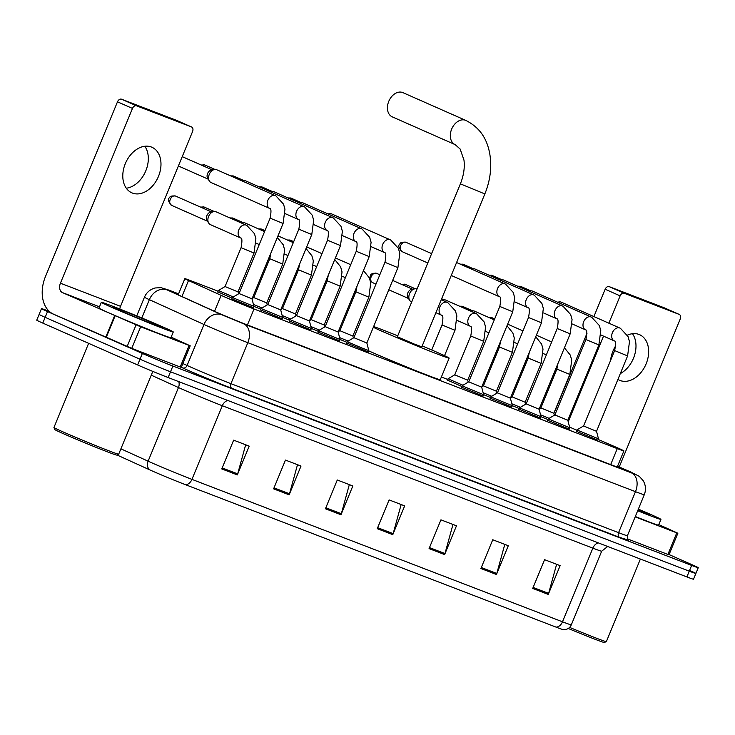 <?xml version="1.0" encoding="UTF-8"?>
<svg xmlns="http://www.w3.org/2000/svg" width="735" height="735" viewBox="0 0 735 735"><rect width="100%" height="100%" fill="white"/><g stroke="black" fill="none" stroke-linecap="round" stroke-linejoin="round"><path stroke-width="1.1" d="M461.782 386.454L447.505 380.142M232.095 298.171L217.817 291.859M597.922 440.182L576.341 431.28M569.212 429.139L547.63 420.245M540.501 418.105L518.919 409.211M511.79 407.071L490.208 398.177M483.079 396.036L461.497 387.143M310.822 329.831L289.232 320.929M282.111 318.788L260.521 309.894M339.533 340.865L317.943 331.963M368.235 351.9L346.654 342.997M253.4 307.754L231.81 298.86M218.093 291.198L191.44 280.954A23.345 0.57 22.4 0 0 184.834 278.666A23.345 0.57 22.4 0 0 188.5 280.531L221.125 295.351A23.345 0.57 22.4 0 0 223.486 296.407A23.345 0.57 22.4 0 0 254.007 308.994L617.271 448.616A23.345 0.57 22.4 0 0 623.886 450.904A23.345 0.57 22.4 0 0 615.011 446.742L598.216 439.475M447.78 379.471L441.377 377.018M576.782 430.205L569.579 427.09M260.806 309.205L232.37 297.519L231.736 299.053M289.517 320.239L261.081 308.553L260.447 310.087M318.227 331.274L311.364 328.453M346.938 342.308L340.075 339.487M490.493 397.488L483.63 394.658M519.204 408.522L512.341 405.692M547.915 419.556L519.47 407.87L518.837 409.404M178.458 294.119A23.345 0.57 22.4 0 0 173.037 292.291A23.345 0.57 22.4 0 0 176.712 294.156L214.225 311.199A23.345 0.57 22.4 0 0 216.586 312.256A23.345 0.57 22.4 0 0 247.107 324.842L617.124 467.065A23.345 0.57 22.4 0 0 623.73 469.343A23.345 0.57 22.4 0 0 617.519 466.348M669.08 554.576L692.214 564.792A23.345 0.57 -157.6 0 1 698.25 567.714A23.345 0.57 -157.6 0 1 691.635 565.426L172.881 366.039A23.345 0.57 -157.6 0 1 142.36 353.452L47.527 311.576A23.345 0.57 -157.6 0 1 41.491 308.654A23.345 0.57 -157.6 0 1 48.106 310.942L49.309 311.401M689.843 570.544A23.345 0.57 -157.6 0 1 695.88 573.465L693.509 579.217A23.345 0.57 -157.6 0 1 686.894 576.929L168.14 377.542A23.345 0.57 -157.6 0 1 137.62 364.955L42.786 323.088L45.157 317.327A23.345 0.57 -157.6 0 1 39.12 314.405A23.345 0.57 -157.6 0 0 45.157 317.327L139.99 359.204L45.157 317.327L47.527 311.576M168.14 377.542L170.511 371.791A23.345 0.57 -157.6 0 1 139.99 359.204A23.345 0.57 -157.6 0 0 170.511 371.791L689.265 571.178L170.511 371.791L172.881 366.039M695.88 573.465A23.345 0.57 -157.6 0 1 689.265 571.178A23.345 0.57 -157.6 0 0 695.88 573.465L698.25 567.714M556.055 627.12A7.782 5.448 -69 0 0 562.495 621.801A31.127 0.763 22.4 0 0 571.306 624.842C569.781 628.177 567.071 629.766 563.185 629.629A25.523 0.625 -157.6 0 1 556.055 627.12L185.514 484.696A25.523 0.625 -157.6 0 1 152.145 470.933A25.523 0.625 -157.6 0 1 149.563 469.775L116.902 454.937M556.615 564.296L548.622 593.393A6.229 4.364 111 0 1 548.264 594.413L560.125 565.647L544.58 559.675L532.719 588.441L548.264 594.413M504.798 544.378L496.796 573.475A6.229 4.364 111 0 1 496.447 574.494L508.298 545.728L492.753 539.756L480.901 568.522L496.447 574.494M452.971 524.459L444.969 553.556A6.229 4.364 111 0 1 444.62 554.576L456.481 525.81L440.936 519.838L429.075 548.604L444.62 554.576M245.674 444.785L237.681 473.882A6.229 4.364 111 0 1 237.322 474.902L249.183 446.136L233.638 440.155L221.777 468.93L237.322 474.902M297.5 464.704L289.498 493.801A6.229 4.364 111 0 1 289.149 494.82L301.01 466.054L285.456 460.073L273.604 488.849L289.149 494.82M349.327 484.622L341.325 513.719A6.229 4.364 111 0 1 340.976 514.739L352.828 485.973L337.282 479.992L325.421 508.767L340.976 514.739M401.145 504.541L393.151 533.638A6.229 4.364 111 0 1 392.793 534.657L404.654 505.891L389.109 499.91L377.248 528.686L392.793 534.657M42.786 323.088A23.345 0.57 -157.6 0 1 36.75 320.166L41.491 308.654M151.373 147.018A24.898 17.759 113.8 0 0 125.474 163.262A24.898 17.759 113.8 0 0 131.831 192.818A24.898 17.759 113.8 0 0 132.401 193.057A24.898 17.759 113.8 0 0 158.301 176.813A24.898 17.759 113.8 0 0 151.943 147.257A24.898 17.759 113.8 0 0 151.373 147.018M189.106 345.422L190.209 345.799L181.315 367.381L180.213 367.004L189.106 345.422L140.651 326.799L131.758 348.372L53.554 314.176A31.127 21.811 111 0 1 45.451 276.59L117.49 101.816A3.896 2.775 -66.2 0 1 121.56 99.216L136.535 105.822A3.896 2.775 113.8 0 0 132.465 108.422L60.426 283.205A7.782 5.448 -69 0 0 62.447 292.603L140.651 326.799M180.213 367.004L131.758 348.372M119.814 309.031A7.782 5.448 -69 0 1 120.54 306.311L192.579 131.528A3.896 2.775 113.8 0 0 191.559 126.98A3.896 2.775 113.8 0 0 191.468 126.944L176.501 120.329L121.56 99.216M191.468 126.944L136.535 105.822M190.209 345.799L171.136 337.154M144.813 146.265A24.898 17.759 -66.2 0 1 145.466 171.613A24.898 17.759 -66.2 0 1 126.291 188.215M152.816 371.405L118.693 454.184A35.023 0.854 -157.6 0 1 118.675 454.202L116.644 455.048A33.461 0.818 -157.6 0 1 96.799 447.67A33.461 0.818 -157.6 0 1 63.44 433.714A33.461 0.818 -157.6 0 1 54.785 429.552L53.94 427.522A35.023 0.854 -157.6 0 1 53.94 427.504L88.632 343.328M118.675 454.202A35.023 0.854 -157.6 0 1 97.902 446.485A35.023 0.854 -157.6 0 1 62.999 431.877A35.023 0.854 -157.6 0 1 53.94 427.522M163.216 327.093A38.909 0.946 -157.6 0 1 173.276 331.963A38.909 0.946 -157.6 0 1 150.592 323.556A38.909 0.946 -157.6 0 1 111.389 307.175A38.909 0.946 -157.6 0 1 101.329 302.305A38.909 0.946 -157.6 0 1 124.022 310.703A38.909 0.946 -157.6 0 1 163.216 327.093M173.276 331.963L170.906 337.714A38.909 0.946 -157.6 0 1 148.222 329.317A38.909 0.946 -157.6 0 1 109.019 312.926A38.909 0.946 -157.6 0 1 98.959 308.057L101.329 302.305M119.171 310.161A27.241 0.661 -157.6 0 1 112.124 306.771A27.241 0.661 -157.6 0 1 127.725 312.522A27.241 0.661 -157.6 0 1 155.443 324.107A27.241 0.661 -157.6 0 1 162.472 327.525A27.241 0.661 -157.6 0 1 146.32 321.517A27.241 0.661 -157.6 0 1 119.171 310.161M403.212 92.785A13.23 9.436 113.8 0 0 402.918 92.638A13.23 9.436 113.8 0 0 402.615 92.518A13.23 9.436 113.8 0 0 388.852 101.145A13.23 9.436 113.8 0 0 392.233 116.847L455.121 144.611A13.23 9.436 -66.2 0 1 451.74 128.91A13.23 9.436 -66.2 0 1 465.503 120.283A13.23 9.436 -66.2 0 1 465.806 120.411L402.918 92.638M455.121 144.611L460.138 149.021L463.969 160.074C464.906 167.534 463.712 175.463 460.395 183.851L397.369 336.759L414.117 343.989L421.826 346.846L484.852 193.93C490.318 180.452 491.954 167.093 489.776 153.854C487.581 141.818 482.114 128.597 465.806 120.411M422.202 345.928A42.805 1.047 -157.6 0 1 438.097 352.754A42.805 1.047 -157.6 0 1 449.168 358.11A42.805 1.047 -157.6 0 1 424.214 348.877A42.805 1.047 -157.6 0 1 381.097 330.851A42.805 1.047 -157.6 0 1 373.325 327.314M449.168 358.11L440.274 379.692A42.805 1.047 -157.6 0 1 415.321 370.449A42.805 1.047 -157.6 0 1 372.204 352.423A42.805 1.047 -157.6 0 1 368.667 350.852M373.646 326.524A42.805 1.047 -157.6 0 1 397.745 335.84M270.122 218.166L283.076 223.504L252.004 298.879L239.059 293.541L270.122 218.166C271.353 211.616 271.224 208.382 269.736 208.464A7.001 4.998 -66.2 0 1 269.717 208.446A7.001 4.998 -66.2 0 1 269.589 208.391A7.001 4.998 -66.2 0 1 267.963 200.049A7.001 4.998 -66.2 0 1 275.212 195.574A7.001 4.998 -66.2 0 1 275.377 195.639A7.001 4.998 -66.2 0 1 275.496 195.694M211.285 182.648A7.001 4.998 -66.2 0 1 211.12 182.574A7.001 4.998 -66.2 0 1 209.447 181.122A7.001 4.998 -66.2 0 1 209.282 174.379A7.001 4.998 -66.2 0 1 214.574 169.509A7.001 4.998 -66.2 0 1 216.614 169.693A7.001 4.998 -66.2 0 1 216.779 169.767A7.001 4.998 -66.2 0 1 216.935 169.84M209.447 181.122L207.702 178.421A5.062 3.611 -66.2 0 1 207.582 173.552A5.062 3.611 -66.2 0 1 211.404 170.042L214.574 169.509M282.663 317.446L280.715 309.913L267.76 304.584L298.833 229.201C300.064 222.659 299.935 219.416 298.447 219.499A7.001 4.998 -66.2 0 1 298.428 219.489A7.001 4.998 -66.2 0 1 298.3 219.425A7.001 4.998 -66.2 0 1 296.674 211.083A7.001 4.998 -66.2 0 1 303.923 206.608A7.001 4.998 -66.2 0 1 304.088 206.673A7.001 4.998 -66.2 0 1 304.207 206.728M242.054 180.92A7.001 4.998 -66.2 0 1 243.285 180.544A7.001 4.998 -66.2 0 1 245.325 180.736A7.001 4.998 -66.2 0 1 245.49 180.801A7.001 4.998 -66.2 0 1 245.646 180.874M309.426 320.956L311.374 328.49L289.783 319.587L296.481 315.618L327.544 240.235L340.498 245.573L309.426 320.956L296.481 315.609M270.765 191.964A7.001 4.998 -66.2 0 1 271.996 191.578A7.001 4.998 -66.2 0 1 274.036 191.771A7.001 4.998 -66.2 0 1 274.201 191.835A7.001 4.998 -66.2 0 1 274.357 191.908M289.783 319.587L289.158 321.131M356.254 251.269L369.209 256.607L338.137 331.99L325.182 326.652L356.254 251.269C357.486 244.727 357.357 241.493 355.869 241.567L355.85 241.558A7.001 4.998 -66.2 0 1 355.722 241.493A7.001 4.998 -66.2 0 1 354.095 233.151A7.001 4.998 -66.2 0 1 361.344 228.677A7.001 4.998 -66.2 0 1 361.51 228.741A7.001 4.998 -66.2 0 1 361.629 228.805M338.137 331.99L340.084 339.524L318.503 330.621L317.86 332.165M299.476 202.998A7.001 4.998 -66.2 0 1 300.707 202.621A7.001 4.998 -66.2 0 1 302.746 202.805A7.001 4.998 -66.2 0 1 302.912 202.869A7.001 4.998 -66.2 0 1 303.068 202.943M384.965 262.312L397.911 267.641L366.848 343.024L353.893 337.687L384.965 262.312C386.197 255.762 386.068 252.528 384.58 252.601A7.001 4.998 -66.2 0 1 384.561 252.592A7.001 4.998 -66.2 0 1 384.433 252.528A7.001 4.998 -66.2 0 1 382.806 244.185A7.001 4.998 -66.2 0 1 390.055 239.711A7.001 4.998 -66.2 0 1 390.212 239.775A7.001 4.998 -66.2 0 1 390.34 239.84M366.848 343.024L368.795 350.558L361.987 348.041L347.205 341.665L353.893 337.687M328.187 214.032A7.001 4.998 -66.2 0 1 329.418 213.655A7.001 4.998 -66.2 0 1 331.457 213.839A7.001 4.998 -66.2 0 1 331.623 213.903A7.001 4.998 -66.2 0 1 331.779 213.977M499.809 306.449L512.754 311.787L481.691 387.161L468.737 381.823L499.809 306.449C501.031 299.898 500.903 296.664 499.423 296.738A7.001 4.998 -66.2 0 1 499.396 296.729A7.001 4.998 -66.2 0 1 499.276 296.674A7.001 4.998 -66.2 0 1 497.65 288.331A7.001 4.998 -66.2 0 1 504.899 283.848A7.001 4.998 -66.2 0 1 505.055 283.921A7.001 4.998 -66.2 0 1 505.184 283.976M481.691 387.161L483.63 394.695L462.058 385.792L461.415 387.336M528.52 317.483L541.465 322.821L510.402 398.195L497.448 392.858L528.52 317.483C529.742 310.933 529.613 307.699 528.134 307.781A7.001 4.998 -66.2 0 1 528.107 307.763A7.001 4.998 -66.2 0 1 527.987 307.708A7.001 4.998 -66.2 0 1 526.361 299.365A7.001 4.998 -66.2 0 1 533.61 294.882A7.001 4.998 -66.2 0 1 533.766 294.956A7.001 4.998 -66.2 0 1 533.895 295.011M510.402 398.195L512.341 405.729L490.759 396.836L490.126 398.37M471.741 269.203A7.001 4.998 -66.2 0 1 472.972 268.826A7.001 4.998 -66.2 0 1 475.012 269.01A7.001 4.998 -66.2 0 1 475.168 269.074A7.001 4.998 -66.2 0 1 475.334 269.157M557.231 328.517L570.176 333.855L539.113 409.23L526.159 403.892L557.231 328.517C558.453 321.967 558.324 318.733 556.845 318.815L556.818 318.797A7.001 4.998 -66.2 0 1 556.818 318.797A7.001 4.998 -66.2 0 1 556.698 318.742A7.001 4.998 -66.2 0 1 555.072 310.4A7.001 4.998 -66.2 0 1 562.321 305.925A7.001 4.998 -66.2 0 1 562.477 305.99A7.001 4.998 -66.2 0 1 562.606 306.045M500.452 280.237A7.001 4.998 -66.2 0 1 501.683 279.86A7.001 4.998 -66.2 0 1 503.723 280.044A7.001 4.998 -66.2 0 1 503.879 280.118A7.001 4.998 -66.2 0 1 504.035 280.191M554.87 414.935L585.942 339.552L598.887 344.89L567.824 420.273L554.87 414.926L548.181 418.904L547.547 420.438M567.824 420.264L569.763 427.798L548.181 418.904M529.163 291.271A7.001 4.998 -66.2 0 1 530.394 290.895A7.001 4.998 -66.2 0 1 532.434 291.078A7.001 4.998 -66.2 0 1 532.59 291.152A7.001 4.998 -66.2 0 1 532.746 291.225M614.644 350.586L627.598 355.924L596.526 431.307L583.581 425.96L614.644 350.586C615.875 344.044 615.746 340.801 614.267 340.884L614.239 340.875A7.001 4.998 -66.2 0 1 614.239 340.875A7.001 4.998 -66.2 0 1 614.111 340.81A7.001 4.998 -66.2 0 1 612.494 332.468A7.001 4.998 -66.2 0 1 619.743 327.994A7.001 4.998 -66.2 0 1 619.899 328.058A7.001 4.998 -66.2 0 1 620.028 328.113M596.535 431.298L598.474 438.841L576.892 429.938L576.258 431.482M557.865 302.305A7.001 4.998 -66.2 0 1 559.105 301.929A7.001 4.998 -66.2 0 1 561.145 302.122A7.001 4.998 -66.2 0 1 561.301 302.186A7.001 4.998 -66.2 0 1 561.457 302.26M241.071 247.704L254.016 253.042L238.011 291.887L225.057 286.549L241.071 247.704C242.293 241.154 242.173 237.919 240.685 238.002A7.001 4.998 -66.2 0 1 240.657 237.984A7.001 4.998 -66.2 0 1 240.538 237.929A7.001 4.998 -66.2 0 1 238.829 229.789A7.001 4.998 -66.2 0 1 246.317 225.176A7.001 4.998 -66.2 0 1 246.446 225.232M240.657 237.984L210.412 224.634A7.001 4.998 -66.2 0 1 208.749 223.174A7.001 4.998 -66.2 0 1 208.584 216.43A7.001 4.998 -66.2 0 1 213.867 211.57A7.001 4.998 -66.2 0 1 216.072 211.818L246.841 225.415L254.466 233.684L255.899 238.765L254.016 253.042M233.307 296.958L218.378 290.518L217.735 292.052M208.749 223.174L207.004 220.482A5.062 3.611 -66.2 0 1 206.884 215.612A5.062 3.611 -66.2 0 1 210.706 212.093L213.867 211.57M269.782 258.738L282.727 264.076L266.722 302.921L253.768 297.583L269.782 258.738L270.875 253.106M262.018 307.993L253.446 304.465M241.346 222.981A7.001 4.998 -66.2 0 1 242.578 222.604A7.001 4.998 -66.2 0 1 244.783 222.852L264.591 231.599M298.493 269.773L311.438 275.111L295.433 313.955L282.479 308.617L298.493 269.773L299.586 264.141M290.729 319.027L282.157 315.499M324.144 324.98L311.19 319.651L327.204 280.807L328.297 275.175M319.44 330.061L310.868 326.533M355.915 291.841L368.86 297.179L352.855 336.024L339.901 330.686L355.915 291.841L357.008 286.209M348.151 341.095L339.579 337.567M411.692 302.012L411.389 301.874A7.001 4.998 -66.2 0 1 409.717 300.422A7.001 4.998 -66.2 0 1 409.551 293.678A7.001 4.998 -66.2 0 1 414.843 288.809A7.001 4.998 -66.2 0 1 417.03 289.057M409.717 300.422L407.971 297.721A5.062 3.611 -66.2 0 1 407.851 292.852A5.062 3.611 -66.2 0 1 411.673 289.342L414.843 288.809M470.749 335.987L483.704 341.325L467.69 380.16L454.744 374.822L470.749 335.987C471.98 329.436 471.852 326.202 470.372 326.276A7.001 4.998 -66.2 0 1 470.345 326.267A7.001 4.998 -66.2 0 1 470.216 326.211A7.001 4.998 -66.2 0 1 468.507 318.071A7.001 4.998 -66.2 0 1 476.004 313.459A7.001 4.998 -66.2 0 1 476.133 313.514M462.995 385.241L448.056 378.791L447.422 380.335M442.323 300.229A7.001 4.998 -66.2 0 1 443.554 299.852A7.001 4.998 -66.2 0 1 445.759 300.1L476.528 313.698L484.154 321.958L485.587 327.047L483.704 341.325M499.46 347.021L512.414 352.359L496.401 391.195L483.455 385.857L499.46 347.021L500.553 341.389M491.697 396.275L483.134 392.738M471.034 311.263A7.001 4.998 -66.2 0 1 472.265 310.887A7.001 4.998 -66.2 0 1 474.47 311.135L494.269 319.881M528.171 358.055L541.125 363.393L525.112 402.229L512.166 396.9L528.171 358.055L529.264 352.423M520.408 407.309L511.845 403.772M556.882 369.089L569.836 374.427L553.822 413.272L540.877 407.934L556.882 369.089L557.975 363.457M549.118 418.344L540.547 414.816M617.914 379.425A24.898 17.759 113.8 0 0 619.495 380.252A24.898 17.759 113.8 0 0 620.064 380.491A24.898 17.759 113.8 0 0 645.964 364.248A24.898 17.759 113.8 0 0 639.606 334.691A24.898 17.759 113.8 0 0 639.037 334.462A24.898 17.759 113.8 0 0 627.368 335.16M615.737 345.744A24.898 17.759 113.8 0 0 610.592 360.416M676.77 532.857L677.872 533.242L668.979 554.815L667.876 554.438L676.77 532.857L635.159 516.861M667.876 554.438L627.515 538.92M553.905 413.584L586.999 333.304M593.889 316.574L605.153 289.25A3.896 2.775 -66.2 0 1 609.223 286.65L624.199 293.265A3.896 2.775 113.8 0 0 620.129 295.865L608.865 323.189M619.228 466.991L680.242 318.972A3.896 2.775 113.8 0 0 679.223 314.415A3.896 2.775 113.8 0 0 679.131 314.378L664.155 307.763L609.223 286.65M679.131 314.378L624.199 293.265M603.527 336.143L568.219 421.807M677.872 533.242L658.799 524.588M632.477 333.699A24.898 17.759 -66.2 0 1 620.322 373.591M640.387 559.059L606.357 641.627A35.023 0.854 -157.6 0 1 606.338 641.637L604.308 642.482A33.461 0.818 -157.6 0 1 568.247 628.48M606.338 641.637A35.023 0.854 -157.6 0 1 569.607 627.396M638.347 509.125A38.909 0.946 -157.6 0 1 650.879 514.528A38.909 0.946 -157.6 0 1 660.94 519.397A38.909 0.946 -157.6 0 1 637.677 510.761M660.94 519.397L658.569 525.148A38.909 0.946 -157.6 0 1 635.306 516.521M638.228 509.419A27.241 0.661 -157.6 0 1 643.107 511.542A27.241 0.661 -157.6 0 1 650.135 514.959A27.241 0.661 -157.6 0 1 637.796 510.476M214.528 311.337L221.125 295.351M247.419 324.962L254.007 308.994M181.912 296.517L188.5 280.531M610.693 464.594L617.271 448.616M169.179 290.242A15.564 10.906 -69 0 0 168.839 290.095L178.577 293.844L167.222 289.957L221.86 314.782L243.781 323.878L631.429 472.871L631.806 472.449L617.547 466.275L630.171 471.723A15.564 9.031 113.4 0 0 629.913 471.622M630.419 471.842A15.564 9.031 113.4 0 0 630.171 471.723L639.239 476.308L643.143 480.589C645.78 485.109 646.166 489.822 644.292 494.71A31.127 0.763 -157.6 0 1 635.481 491.669L247.833 342.675A31.127 0.763 -157.6 0 1 207.141 325.89A31.127 0.763 -157.6 0 1 203.99 324.484L187.094 365.479A31.127 0.763 22.4 0 0 190.246 366.884A31.127 0.763 22.4 0 0 230.937 383.67L618.576 532.664A31.127 0.763 22.4 0 0 627.396 535.714C627.828 539.711 628.25 541.226 628.645 540.243M628.489 540.124L619.596 537.358L231.948 388.365A3.896 2.729 111 0 1 230.937 383.67L247.833 342.675A15.564 10.906 -69 0 0 243.781 323.878M231.948 388.365A35.023 0.854 -157.6 0 1 186.166 369.485A35.023 0.854 -157.6 0 1 182.62 367.904L181.343 367.316M142.36 353.452L137.62 364.955M691.635 565.426L686.894 576.929M221.86 314.782A15.564 12.826 114.4 0 0 203.99 324.484L149.352 299.66L141.809 317.97M167.222 289.957A15.564 12.826 114.4 0 0 149.352 299.66A31.127 0.763 -157.6 0 1 144.455 297.17L136.747 315.875M182.886 363.568L187.094 365.479A3.896 3.206 -65.6 0 1 182.62 367.904M631.429 472.871A15.564 10.906 -69 0 1 635.481 491.669L618.576 532.664A3.896 2.729 111 0 0 619.596 537.358M598.382 542.908A7.782 5.448 -69 0 0 592.851 548.145L222.31 405.729A31.127 0.763 -157.6 0 1 181.619 388.944A31.127 0.763 -157.6 0 1 178.467 387.538L151.263 375.172M607.68 546.482L601.671 551.195A31.127 0.763 -157.6 0 1 592.851 548.145L562.495 621.801L191.954 479.376A7.782 5.448 111 0 1 185.514 484.696M120.898 448.828L148.112 461.185A31.127 0.763 22.4 0 0 151.263 462.6A31.127 0.763 22.4 0 0 191.954 479.376L222.31 405.729A7.782 5.448 -69 0 1 227.841 400.492M149.563 469.775A7.782 6.413 114.4 0 1 148.112 461.185L178.467 387.538A7.782 6.413 -65.6 0 0 178.77 381.63M393.151 533.638L377.661 527.684M341.325 513.719L325.835 507.766M289.498 493.801L274.017 487.847M237.681 473.882L222.19 467.929M444.969 553.556L429.488 547.603M496.796 573.475L481.315 567.521M548.622 593.393L533.132 587.44M120.54 306.311L60.426 283.205M99.464 306.826L62.447 292.603M105.748 337.218L114.642 315.646M132.465 108.422L117.49 101.816M115.11 315.848L106.217 337.429M127.146 346.479L136.039 324.907M460.395 183.851L484.852 193.93M202.116 165.421A5.062 3.611 -66.2 0 1 204.955 165.035A5.062 3.611 -66.2 0 1 205.074 165.081A5.062 3.611 -66.2 0 1 205.184 165.136M201.179 164.998L204.845 164.989A5.062 3.546 111 0 1 204.955 165.035M280.715 309.922L311.787 234.538L298.833 229.201M231.332 176.189A5.062 3.611 -66.2 0 1 233.666 176.069A5.062 3.611 -66.2 0 1 233.785 176.115A5.062 3.611 -66.2 0 1 233.895 176.17M230.524 175.83L233.555 176.023A5.062 3.546 111 0 1 233.666 176.069M327.544 240.235C328.775 233.693 328.646 230.45 327.158 230.533A7.001 4.998 -66.2 0 1 327.139 230.524A7.001 4.998 -66.2 0 1 327.011 230.459A7.001 4.998 -66.2 0 1 325.385 222.117A7.001 4.998 -66.2 0 1 332.633 217.643A7.001 4.998 -66.2 0 1 332.799 217.707A7.001 4.998 -66.2 0 1 332.918 217.762M260.043 187.223A5.062 3.611 -66.2 0 1 262.377 187.103A5.062 3.611 -66.2 0 1 262.496 187.149A5.062 3.611 -66.2 0 1 262.606 187.204M259.235 186.865L262.266 187.057A5.062 3.546 111 0 1 262.377 187.103M355.859 241.558A7.001 4.998 -66.2 0 1 355.85 241.558L342.639 235.724M288.754 198.257A5.062 3.611 -66.2 0 1 291.088 198.138A5.062 3.611 -66.2 0 1 291.207 198.184A5.062 3.611 -66.2 0 1 291.317 198.239M287.945 197.899L290.977 198.092A5.062 3.546 111 0 1 291.088 198.138M402.073 251.627A5.062 3.611 -66.2 0 1 401.962 251.581A5.062 3.611 -66.2 0 1 400.667 245.573A5.062 3.611 -66.2 0 1 405.931 242.274A5.062 3.611 -66.2 0 1 406.042 242.32A5.062 3.611 -66.2 0 1 406.161 242.375M427.779 262.983L401.962 251.581C398.499 247.842 397.901 245.205 400.162 243.662C400.281 242.477 402.164 242.008 405.821 242.228A5.062 3.546 111 0 1 405.931 242.274M461.02 264.471A5.062 3.611 -66.2 0 1 463.353 264.343A5.062 3.611 -66.2 0 1 463.463 264.398A5.062 3.611 -66.2 0 1 463.583 264.453M460.202 264.113L463.243 264.297A5.062 3.546 111 0 1 463.353 264.343M489.73 275.506A5.062 3.611 -66.2 0 1 492.064 275.386A5.062 3.611 -66.2 0 1 492.174 275.432A5.062 3.611 -66.2 0 1 492.294 275.487M488.913 275.147L491.945 275.34A5.062 3.546 111 0 1 492.064 275.386M585.942 339.552C587.164 333.001 587.035 329.767 585.556 329.85L585.529 329.84A7.001 4.998 -66.2 0 1 585.529 329.84A7.001 4.998 -66.2 0 1 585.4 329.776A7.001 4.998 -66.2 0 1 583.783 321.434A7.001 4.998 -66.2 0 1 591.032 316.96A7.001 4.998 -66.2 0 1 591.188 317.024A7.001 4.998 -66.2 0 1 591.317 317.079M518.441 286.54A5.062 3.611 -66.2 0 1 520.775 286.42A5.062 3.611 -66.2 0 1 520.885 286.466A5.062 3.611 -66.2 0 1 521.005 286.521M517.624 286.181L520.656 286.374A5.062 3.546 111 0 1 520.775 286.42M171.687 205.405A5.062 3.611 -66.2 0 1 171.567 205.35A5.062 3.611 -66.2 0 1 170.281 199.35A5.062 3.611 -66.2 0 1 175.546 196.052A5.062 3.611 -66.2 0 1 175.656 196.098A5.062 3.611 -66.2 0 1 175.775 196.153M207.472 221.207L171.567 205.35C168.113 201.62 167.516 198.974 169.776 197.439C169.895 196.254 171.779 195.776 175.426 196.006A5.062 3.546 111 0 1 175.546 196.052M201.418 207.472A5.062 3.611 -66.2 0 1 204.256 207.086A5.062 3.611 -66.2 0 1 204.367 207.132A5.062 3.611 -66.2 0 1 204.486 207.187M200.471 207.059L204.137 207.04A5.062 3.546 111 0 1 204.256 207.086M230.634 218.249A5.062 3.611 -66.2 0 1 232.958 218.12A5.062 3.611 -66.2 0 1 233.078 218.166A5.062 3.611 -66.2 0 1 233.197 218.221M229.816 217.891L232.848 218.075A5.062 3.546 111 0 1 232.958 218.12M259.345 229.283A5.062 3.611 -66.2 0 1 261.669 229.155A5.062 3.611 -66.2 0 1 261.789 229.201A5.062 3.611 -66.2 0 1 261.899 229.256M258.527 228.925L261.559 229.109A5.062 3.546 111 0 1 261.669 229.155M324.649 326.965L324.144 324.989L340.149 286.145L327.204 280.807M288.056 240.317A5.062 3.611 -66.2 0 1 290.38 240.189A5.062 3.611 -66.2 0 1 290.5 240.244A5.062 3.611 -66.2 0 1 290.61 240.29M287.238 239.959L290.27 240.143A5.062 3.546 111 0 1 290.38 240.189M372.663 282.644A5.062 3.611 -66.2 0 1 372.544 282.598A5.062 3.611 -66.2 0 1 371.258 276.599A5.062 3.611 -66.2 0 1 376.513 273.301A5.062 3.611 -66.2 0 1 376.632 273.346A5.062 3.611 -66.2 0 1 376.743 273.402M369.549 278.4L370.743 274.679L372.526 273.356L376.403 273.255A5.062 3.546 111 0 1 376.513 273.301M444.537 355.657L454.993 330.291L442.038 324.953C443.269 318.402 443.141 315.168 441.661 315.241A7.001 4.998 -66.2 0 1 441.634 315.232A7.001 4.998 -66.2 0 1 441.505 315.177A7.001 4.998 -66.2 0 1 439.796 307.037A7.001 4.998 -66.2 0 1 447.293 302.416A7.001 4.998 -66.2 0 1 447.422 302.48M402.385 284.721A5.062 3.611 -66.2 0 1 405.224 284.335A5.062 3.611 -66.2 0 1 405.343 284.381A5.062 3.611 -66.2 0 1 405.454 284.436M401.448 284.298L405.114 284.289A5.062 3.546 111 0 1 405.224 284.335M460.312 306.532A5.062 3.611 -66.2 0 1 462.646 306.403A5.062 3.611 -66.2 0 1 462.765 306.449A5.062 3.611 -66.2 0 1 462.875 306.504M459.504 306.164L462.535 306.357A5.062 3.546 111 0 1 462.646 306.403M489.023 317.566A5.062 3.611 -66.2 0 1 491.357 317.437A5.062 3.611 -66.2 0 1 491.476 317.483A5.062 3.611 -66.2 0 1 491.586 317.538M488.215 317.208L491.246 317.391A5.062 3.546 111 0 1 491.357 317.437M620.129 295.865L605.153 289.25M178.173 294.818L184.834 278.666M617.207 467.092L623.886 450.904M644.292 494.71L627.396 535.714M168.839 290.095L160.947 287.661L155.168 287.973C150.133 289.333 146.559 292.401 144.455 297.17M571.306 624.842L601.671 551.195M191.559 126.98L176.584 120.365M216.779 169.767L275.901 195.877L283.526 204.146L284.959 209.227L283.076 223.504M252.004 298.879L253.952 306.412L253.318 307.956M182.234 156.638L212.268 169.895M211.12 182.574L269.736 208.464M239.059 293.541L232.37 297.519M178.375 165.991L208.18 179.147M245.49 180.801L304.602 206.912L312.237 215.18L313.67 220.261L311.787 234.538M282.663 317.456L282.029 318.99M204.845 164.989L214.997 169.463M285.217 213.655L298.447 219.499M267.77 304.575L261.081 308.553M241.769 180.801L243.285 180.544M274.201 191.835L333.313 217.946L340.948 226.215L342.381 231.295L340.498 245.573M311.374 328.49L310.74 330.024M233.555 176.023L243.708 180.498M313.928 224.689L327.158 230.533M270.48 191.835L271.996 191.578M302.912 202.869L362.024 228.989L369.65 237.249L371.092 242.329L369.209 256.607M340.084 339.524L339.451 341.058M262.266 187.057L272.419 191.532M325.182 326.652L318.503 330.621M299.191 202.869L300.707 202.621M331.623 213.903L390.735 240.023L398.361 248.283L399.803 253.364L397.911 267.641M368.795 350.558L368.161 352.093M290.977 198.092L301.129 202.566M371.35 246.758L384.58 252.601M347.205 341.665L346.571 343.199M327.902 213.903L329.418 213.655M456.582 262.514L505.579 284.16L513.205 292.42L514.638 297.51L512.754 311.787M483.63 394.695L482.996 396.229M405.821 242.228L431.629 253.621M451.244 275.469L499.423 296.738M468.737 381.823L462.058 385.792M430.857 253.281L431.895 252.996M475.168 269.074L534.29 295.194L541.915 303.463L543.349 308.544L541.465 322.821M512.341 405.729L511.707 407.273M514.904 301.938L528.134 307.781M497.448 392.858L490.759 396.836M471.457 269.083L472.972 268.826M503.879 280.118L563.001 306.229L570.626 314.497L572.06 319.578L570.176 333.855M539.113 409.23L541.052 416.763L540.418 418.307M463.243 264.297L473.395 268.78M526.159 403.892L519.47 407.87M556.818 318.797L543.615 312.972M500.167 280.118L501.683 279.86M532.59 291.152L591.712 317.263L599.337 325.531L600.771 330.612L598.887 344.89M569.763 427.798L569.129 429.341M491.945 275.34L502.106 279.815M585.529 329.84L572.326 324.006M528.878 291.152L530.394 290.895M561.301 302.186L620.423 328.297L628.048 336.566L629.482 341.646L627.598 355.924M598.474 438.841L597.84 440.375M520.656 286.374L530.817 290.849M583.581 425.96L576.892 429.938M614.239 340.875L601.037 335.041M557.589 302.186L559.105 301.929M238.011 291.878L238.526 293.862M175.426 196.006L211.561 211.956M225.057 286.54L218.378 290.518M259.244 244.553L256.166 243.193M266.722 302.912L267.237 304.896M204.137 207.04L214.298 211.515M282.727 264.076L284.61 249.799L283.177 244.718L277.315 237.469M253.768 297.574L252.142 298.548M241.071 222.852L242.578 222.604M287.955 255.587L284.877 254.227M295.433 313.955L295.948 315.931M232.848 218.075L243.009 222.549M311.438 275.111L313.321 260.833L311.888 255.752L306.026 248.504M293.302 242.633L277.977 235.871M282.479 308.617L280.853 309.582M316.666 266.621L313.588 265.262M261.559 229.109L264.995 230.615M340.149 286.145L342.032 271.867L340.599 266.787L334.737 259.547M322.013 253.667L306.688 246.905M311.19 319.651L309.564 320.616M345.377 277.655L342.299 276.296M352.855 336.024L353.36 337.999M290.27 240.143L293.706 241.65M368.86 297.179L370.743 282.901L369.31 277.821L363.448 270.581M350.714 264.701L335.399 257.939M339.901 330.686L338.275 331.65M375.98 284.114L372.544 282.598L370.265 280.605M441.239 299.751L447.817 302.664L455.443 310.923L456.876 316.013L454.993 330.291M441.634 315.232L435.901 312.706M376.403 273.255L379.83 274.761M392.646 280.421L412.528 289.195M431.73 349.979L442.038 324.953M388.797 289.774L408.449 298.456M470.372 326.276L457.133 320.432M467.699 380.16L468.204 382.145M405.114 284.289L415.266 288.763M454.744 374.822L448.056 378.791M442.038 300.1L443.554 299.852M488.931 332.836L485.844 331.476M496.401 391.195L496.915 393.179M441.643 298.768L443.977 299.797M512.414 352.359L514.298 338.082L512.865 333.001L507.003 325.752M483.455 385.857L481.829 386.821M470.749 311.135L472.265 310.887M517.642 343.87L514.555 342.51M525.112 402.229L525.626 404.213M462.535 306.357L472.688 310.832M541.125 363.393L543.009 349.116L541.576 344.035L535.714 336.786M522.98 330.915L507.664 324.153M512.166 396.891L510.54 397.865M546.353 354.904L543.266 353.544M553.822 413.263L554.337 415.247M491.246 317.391L494.673 318.898M569.836 374.427L571.72 360.15L570.287 355.069L564.425 347.82M551.691 341.95L536.375 335.188M540.877 407.925L539.251 408.899M679.223 314.415L664.247 307.8"/></g></svg>
